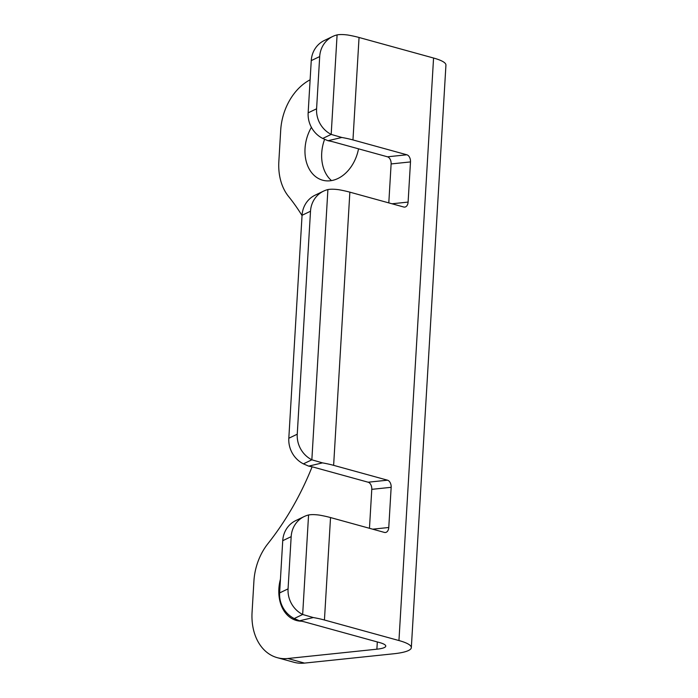 <?xml version="1.0" encoding="UTF-8"?>
<svg xmlns="http://www.w3.org/2000/svg" width="698" height="698" viewBox="0 0 698 698"><rect width="100%" height="100%" fill="white"/><g stroke="black" fill="none" stroke-linecap="round" stroke-linejoin="round"><path stroke-width="1.05" d="M322.746 138.457L331.184 134.409A25.608 23.837 -115.6 0 1 316.587 108.801L319.693 56.573A25.608 23.837 -115.6 0 1 332.737 36.462L324.3 40.51A25.608 23.837 64.4 0 0 311.256 60.621L308.15 112.849A25.608 23.837 64.4 0 0 322.746 138.457L328.016 140.726A25.608 4.799 -176.6 0 1 333.592 141.956L387.477 156.806A6.142 3.987 -96 0 1 391.116 163.943L410.494 161.919L408.103 202.088A6.142 3.987 84 0 1 404.744 207.097A6.142 3.987 84 0 1 403.741 207.009L349.864 192.159A51.216 9.598 -176.6 0 0 338.722 189.699C334.202 189.097 330.599 189.053 327.903 189.568A25.608 23.837 -115.6 0 0 323.549 191.13L315.112 195.178A25.608 23.837 64.4 0 0 302.06 215.289L288.815 438.257A25.608 23.837 64.4 0 0 303.412 463.865L311.849 459.808L322.493 462.879A51.216 9.598 3.4 0 1 333.627 465.339L387.512 480.189L368.143 482.213A6.142 3.987 -96 0 1 371.781 489.342L369.469 528.299M368.143 482.213L314.257 467.363A25.608 4.799 -176.6 0 0 308.691 466.133L303.412 463.865M287.829 658.502A51.216 37.762 105.4 0 1 277.193 657.656L293.875 662.254A51.216 37.762 -74.6 0 0 304.502 663.1L287.829 658.502L376.885 649.192A25.608 4.799 -176.6 0 0 385.767 646.112A25.608 4.799 -176.6 0 0 379.581 642.57L305.07 622.031A25.608 4.799 -176.6 0 0 299.503 620.801L294.224 618.533L302.662 614.484L313.306 617.547A51.216 9.598 3.4 0 1 324.439 620.007L398.951 640.546A51.216 9.598 3.4 0 1 411.331 647.631L445.935 65.115A51.216 9.598 -176.6 0 0 433.563 58.03L359.051 37.483A51.216 9.598 -176.6 0 0 347.909 35.031C343.39 34.429 339.786 34.385 337.09 34.9A25.608 23.837 -115.6 0 0 332.737 36.462M337.09 34.9L331.184 134.409L341.828 137.471A51.216 9.598 3.4 0 1 352.961 139.932L406.847 154.782L387.477 156.806M371.781 489.342L391.159 487.317L388.769 527.496A6.142 3.987 84 0 1 385.409 532.504A6.142 3.987 84 0 1 384.415 532.417L330.529 517.558A51.216 9.598 -176.6 0 0 319.387 515.107C314.868 514.505 311.264 514.461 308.568 514.976A25.608 23.837 -115.6 0 0 304.215 516.529L295.778 520.586A25.608 23.837 64.4 0 0 282.734 540.697L279.628 592.925A25.608 23.837 64.4 0 0 294.224 618.533M391.116 163.943L388.803 202.891M410.494 161.919A6.142 3.987 84 0 0 406.847 154.782M391.159 487.317A6.142 3.987 84 0 0 387.512 480.189M411.331 647.631A51.216 9.598 3.4 0 1 393.559 653.79L304.502 663.1M277.193 657.656A51.216 37.762 105.4 0 1 252.065 612.338L253.924 581.041A51.216 37.762 105.4 0 1 267.936 543.637A245.818 181.236 -74.6 0 0 312.102 466.822M302.042 215.577A245.818 181.236 -74.6 0 0 288.562 196.47A51.216 37.762 105.4 0 1 278.842 161.543L280.701 130.247A51.216 37.762 105.4 0 1 310.113 79.799M301.597 621.203A35.851 26.428 105.4 0 1 296.467 620.496A35.851 26.428 105.4 0 1 280.439 579.192M358.528 148.831A35.851 26.428 105.4 0 1 322.633 180.197A35.851 26.428 105.4 0 1 311.404 127.333M324.535 139.521A35.851 26.428 -74.6 0 0 331.489 180.59M308.568 514.976L302.662 614.484A25.608 23.837 -115.6 0 1 288.065 588.868L291.171 536.649A25.608 23.837 -115.6 0 1 304.215 516.529M327.903 189.568L311.849 459.808A25.608 23.837 -115.6 0 1 297.252 434.2L310.505 211.241A25.608 23.837 -115.6 0 1 323.549 191.13M308.691 466.133L322.493 462.879M349.864 192.159L333.627 465.339M328.016 140.726L341.828 137.471M359.051 37.483L352.961 139.932M330.529 517.558L324.439 620.007M299.503 620.801L313.306 617.547M398.951 640.546L433.563 58.03M376.885 649.192L377.313 641.951M388.769 527.496L372.662 529.18M408.103 202.088L391.997 203.772M282.734 540.697L291.171 536.649M288.065 588.868L279.628 592.925M316.587 108.801L308.15 112.849M311.256 60.621L319.693 56.573M297.252 434.2L288.815 438.257M302.06 215.289L310.505 211.241"/></g></svg>
